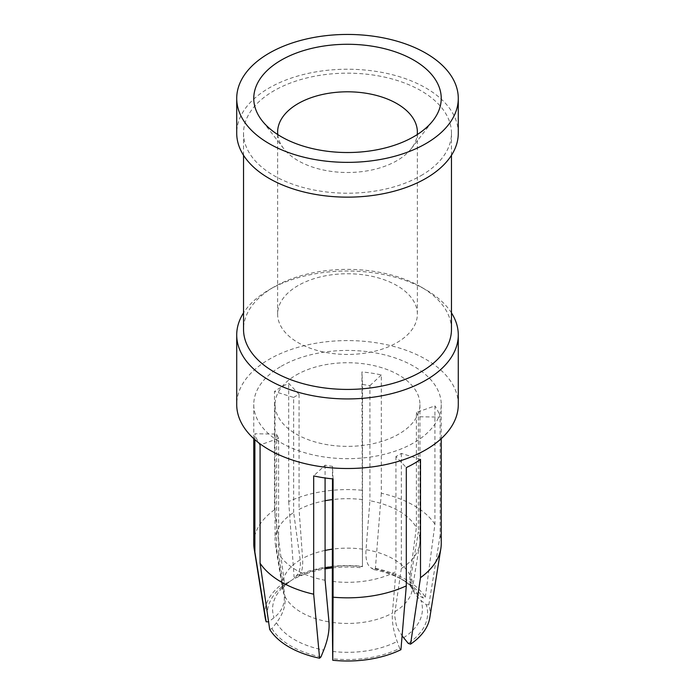 <?xml version="1.0" encoding="UTF-8"?>
<svg xmlns="http://www.w3.org/2000/svg" width="695" height="695" viewBox="0 0 695 695"><rect width="100%" height="100%" fill="white"/><g stroke="black" fill="none" stroke-linecap="round" stroke-linejoin="round"><path stroke-width="0.52" stroke-dasharray="3.48 2.61" d="M362.451 566.677L362.521 384.517L361.93 371.955L362.451 566.677A74.921 43.255 -0 0 0 332.479 566.686M374.04 569.657A80.107 46.244 180 0 1 404.142 580.586L400.476 578.475L406.627 582.645C409.841 585.451 411.657 587.449 412.074 588.613L410.163 583.018L409.868 576.746L416.375 527.557A72.436 41.822 -0 0 0 369.914 500.73L366.022 549.684C365.405 559.31 367.151 565.426 371.26 568.032L374.04 569.657L375.404 568.371A82.662 47.72 -0 0 1 425.305 597.179L423.081 597.969L418.555 595.346A74.921 43.255 -0 0 0 400.476 578.475A74.921 43.255 -0 0 0 371.26 568.032M412.074 588.613L415.289 592.896L418.555 595.346M425.305 597.179L434.922 524.186L434.922 405.897L416.375 412.483L416.375 527.557M300.188 559.866A65.226 37.66 -0 0 0 282.552 589.256L282.735 589.013C282.865 588.005 284.759 585.876 288.408 582.61L291.396 580.394C298.294 576.077 301.23 569.231 300.188 559.866L293.646 512.536A72.436 41.822 -0 0 0 275.064 540.501A72.436 41.822 -0 0 0 275.376 544.341A72.436 41.822 -0 0 0 276.645 549.172L284.081 594.581C285.254 603.642 281.927 611.348 274.082 617.69L268.591 621.834M293.646 512.536L293.646 397.462L274.499 391.476L274.499 509.765L284.429 582.445L286.731 583.166L291.396 580.394A74.921 43.255 -0 0 0 274.082 617.69M269.695 629.401L271.919 628.61L276.445 622.772C283.126 613.937 285.966 605.171 284.959 596.484L278.626 553.446A72.436 41.822 -0 0 0 325.086 580.264M278.626 553.446L278.626 438.371L260.078 444.948M333.07 478.898L332.479 466.336A72.436 41.822 180 0 1 325.086 465.19L313.68 475.901M293.646 397.462A72.436 41.822 180 0 1 296.279 395.855A72.436 41.822 180 0 1 299.059 394.334L288.694 383.284A93.738 54.123 -0 0 0 281.214 387.158A93.738 54.123 -0 0 0 274.499 391.476M284.429 582.445A82.662 47.72 -0 0 0 265.186 617.681M268.774 621.843A80.107 46.244 180 0 1 286.731 583.166M404.142 580.586A80.107 46.244 180 0 1 423.081 597.969M420.501 459.378L401.354 453.392A72.436 41.822 180 0 1 398.721 454.999A72.436 41.822 180 0 1 395.942 456.519L406.306 467.57M416.375 412.483A72.436 41.822 180 0 1 418.355 416.748L440.126 417.096A93.738 54.123 -0 0 0 434.922 405.897M362.521 499.592A72.436 41.822 -0 0 0 332.479 499.592M325.086 500.73A72.436 41.822 -0 0 0 299.059 509.409L302.603 558.476C303.159 568.119 301.578 574.183 297.842 576.668L295.314 578.205L294.072 576.876A82.662 47.72 -0 0 1 362.234 566.329M299.059 394.334L299.059 509.409M296.279 374.979A72.436 41.822 180 0 1 375.222 365.918A72.436 41.822 180 0 1 419.936 404.551A72.436 41.822 180 0 1 398.721 434.123A72.436 41.822 180 0 1 319.778 443.184A72.436 41.822 180 0 1 275.064 404.551A72.436 41.822 180 0 1 296.279 374.979M401.354 453.392L401.354 568.467A72.436 41.822 -0 0 0 419.624 544.341A72.436 41.822 -0 0 0 419.936 540.501A72.436 41.822 -0 0 0 418.355 531.823L410.919 576.998L410.806 583.374L412.326 589.16L414.958 594.025L419.554 599.264L426.226 604.746A80.107 46.244 180 0 1 408.269 643.422M418.355 416.748L418.355 531.823M362.521 384.517A72.436 41.822 180 0 1 369.914 385.656L369.914 500.73M281.214 366.282A93.738 54.123 180 0 1 383.371 354.554A93.738 54.123 180 0 1 441.238 404.551A93.738 54.123 180 0 1 413.786 442.819A93.738 54.123 180 0 1 311.629 454.556A93.738 54.123 180 0 1 253.762 404.551A93.738 54.123 180 0 1 281.214 366.282M441.238 543.707A93.738 54.123 -0 0 0 440.126 535.385L440.126 417.096M434.922 524.186A93.738 54.123 -0 0 0 381.32 493.233L381.32 374.953A93.738 54.123 -0 0 0 361.93 371.955M361.93 490.236A93.738 54.123 -0 0 0 288.694 501.564L288.694 383.284M332.479 466.336L332.479 478.846M278.626 438.371A72.436 41.822 180 0 1 276.645 434.097L254.874 433.758A93.738 54.123 -0 0 0 258.731 442.819M369.914 385.656L381.32 374.953M332.479 581.411A72.436 41.822 -0 0 0 395.942 571.594L392.397 613.103C391.841 621.547 393.422 630.999 397.158 641.45L399.686 648.374A80.107 46.244 180 0 1 332.688 658.738M320.96 656.923A80.107 46.244 180 0 1 271.919 628.61M274.499 509.765A93.738 54.123 -0 0 0 253.762 543.707M288.694 501.564L294.072 576.876M381.32 493.233L375.404 568.371M440.126 535.385L428.832 604.78A82.662 47.72 -0 0 1 429.814 617.681M401.354 568.467L394.552 614.814L396.219 624.753L398.365 629.783L402.101 635.803M295.314 578.205A80.107 46.244 180 0 1 325.086 568.892M332.479 567.867A80.107 46.244 180 0 1 362.312 567.841M399.686 648.374L400.928 649.703M426.226 604.746L428.832 604.78M395.942 456.519L395.942 571.594M325.086 465.19L325.086 477.978M276.645 434.097L276.645 549.172M254.874 439.64L254.874 433.758M458.283 404.551A110.783 63.957 0 0 0 389.895 345.458A110.783 63.957 0 0 0 269.165 359.324A110.783 63.957 0 0 0 236.717 404.551M451.463 312.88A110.783 63.957 0 0 0 425.835 289.745A110.783 63.957 0 0 0 269.165 289.745L269.165 289.745A110.783 63.957 0 0 0 243.537 312.88M451.463 329.404A103.963 60.022 0 0 0 421.014 286.966A103.963 60.022 0 0 0 273.986 286.966L269.165 289.745L273.986 286.966A103.963 60.022 0 0 0 243.537 329.404M421.014 175.635A103.963 60.022 0 0 0 451.463 133.188A103.963 60.022 0 0 0 387.289 77.736A103.963 60.022 0 0 0 273.986 90.75A103.963 60.022 0 0 0 243.537 133.188A103.963 60.022 0 0 0 307.711 188.649A103.963 60.022 0 0 0 421.014 175.635M458.283 133.188A110.783 63.957 0 0 0 389.895 74.104A110.783 63.957 0 0 0 269.165 87.961A110.783 63.957 0 0 0 236.717 133.188M277.748 134.552A69.874 40.345 0 0 0 283.708 148.617A69.874 40.345 0 0 0 396.915 160.675A69.874 40.345 0 0 0 411.292 148.617A69.874 40.345 0 0 0 417.252 134.552M298.086 285.567A69.874 40.345 0 0 0 277.626 314.097A69.874 40.345 0 0 0 320.76 351.375A69.874 40.345 0 0 0 396.915 342.626A69.874 40.345 0 0 0 417.374 314.097A69.874 40.345 0 0 0 374.24 276.827A69.874 40.345 0 0 0 298.086 285.567M276.445 622.772A74.921 43.255 -0 0 0 323.74 650.086M284.959 596.484A65.226 37.66 -0 0 0 328.978 621.895M362.729 549.18A65.226 37.66 -0 0 0 332.479 549.146M325.086 550.431A65.226 37.66 -0 0 0 302.603 558.476M332.271 622.407A65.226 37.66 -0 0 0 392.397 613.103M332.549 651.45A74.921 43.255 -0 0 0 397.158 641.45M325.086 567.789A74.921 43.255 -0 0 0 297.842 576.668M403.604 637.732A74.921 43.255 -0 0 0 420.918 600.428M410.041 575.095A65.226 37.66 -0 0 0 366.022 549.684M394.812 611.713A65.226 37.66 -0 0 0 412.448 589.256A65.226 37.66 -0 0 0 410.919 576.998M275.376 544.341L282.552 589.256A65.226 37.66 -0 0 0 284.081 594.581M419.936 404.551L419.936 540.501M441.238 404.551L441.238 438.641M419.624 544.341L412.326 589.16M421.014 286.966L425.835 289.745M451.463 155.28L451.463 133.188M283.708 148.617L261.928 120.496M277.626 314.097L277.626 132.146M275.064 404.551L275.064 540.501M253.762 404.551L253.762 438.641M411.292 148.617L433.072 120.496M417.374 314.097L417.374 132.146M243.537 155.28L243.537 133.188"/><path stroke-width="1.04" d="M325.086 477.978L325.086 580.264L328.978 621.895C329.595 630.356 327.849 639.756 323.74 650.086L320.96 656.923L319.596 658.208A82.662 47.72 -0 0 1 269.695 629.401L260.078 563.237L260.078 444.948A93.738 54.123 -0 0 1 258.731 442.819M260.078 563.237A93.738 54.123 -0 0 0 313.68 594.19L313.68 475.901A93.738 54.123 -0 0 0 333.07 478.898L333.07 597.187A93.738 54.123 -0 0 0 406.306 585.859L400.928 649.703A82.662 47.72 -0 0 1 332.766 660.25L332.271 622.407L332.479 478.846M268.591 621.834L266.168 621.799A82.662 47.72 -0 0 1 265.186 617.681L254.162 548.685A93.738 54.123 -0 0 0 254.874 552.039L266.168 621.799M406.306 585.859L406.306 467.57A93.738 54.123 -0 0 0 413.786 463.695A93.738 54.123 -0 0 0 420.501 459.378L420.501 577.658A93.738 54.123 -0 0 0 440.839 548.685A93.738 54.123 -0 0 0 441.238 543.707L441.238 438.641M332.479 499.592A72.436 41.822 -0 0 0 325.086 500.73M332.766 660.25L333.07 597.187M313.68 594.19L319.596 658.208M253.762 438.641L253.762 543.707A93.738 54.123 -0 0 0 254.162 548.685M420.501 577.658L410.571 644.135L408.269 643.422L402.101 635.803M410.571 644.135A82.662 47.72 -0 0 0 429.814 617.681L440.839 548.685M325.086 568.892A80.107 46.244 180 0 1 332.479 567.867M254.874 552.039L254.874 439.64M243.537 312.88A110.783 63.957 0 0 0 236.717 334.973L236.717 404.551A110.783 63.957 0 0 0 305.105 463.643A110.783 63.957 0 0 0 425.835 449.778A110.783 63.957 0 0 0 458.283 404.551L458.283 334.973A110.783 63.957 0 0 0 451.463 312.88M236.717 334.973A110.783 63.957 0 0 0 305.105 394.065A110.783 63.957 0 0 0 425.835 380.2A110.783 63.957 0 0 0 458.283 334.973M243.537 155.28L243.537 329.404A103.963 60.022 0 0 0 307.711 384.856A103.963 60.022 0 0 0 421.014 371.851A103.963 60.022 0 0 0 451.463 329.404L451.463 155.28M236.717 98.403L236.717 133.188A110.783 63.957 0 0 0 305.105 192.28A110.783 63.957 0 0 0 425.835 178.415A110.783 63.957 0 0 0 458.283 133.188L458.283 98.403A110.783 63.957 0 0 0 389.895 39.311A110.783 63.957 0 0 0 269.165 53.176A110.783 63.957 0 0 0 236.717 98.403A110.783 63.957 0 0 0 305.105 157.496A110.783 63.957 0 0 0 425.835 143.63A110.783 63.957 0 0 0 458.283 98.403M413.786 136.672A93.738 54.123 0 0 0 433.072 120.496A93.738 54.123 0 0 0 400.659 53.828A93.738 54.123 0 0 0 281.214 60.135A93.738 54.123 0 0 0 261.928 120.496A93.738 54.123 0 0 0 413.786 136.672M417.252 134.552A69.874 40.345 0 0 0 417.374 132.146A69.874 40.345 0 0 0 374.24 94.876A69.874 40.345 0 0 0 298.086 103.616A69.874 40.345 0 0 0 277.626 132.146A69.874 40.345 0 0 0 277.748 134.552M332.479 549.146A65.226 37.66 -0 0 0 325.086 550.431M332.479 566.686A74.921 43.255 -0 0 0 325.086 567.789"/></g></svg>
